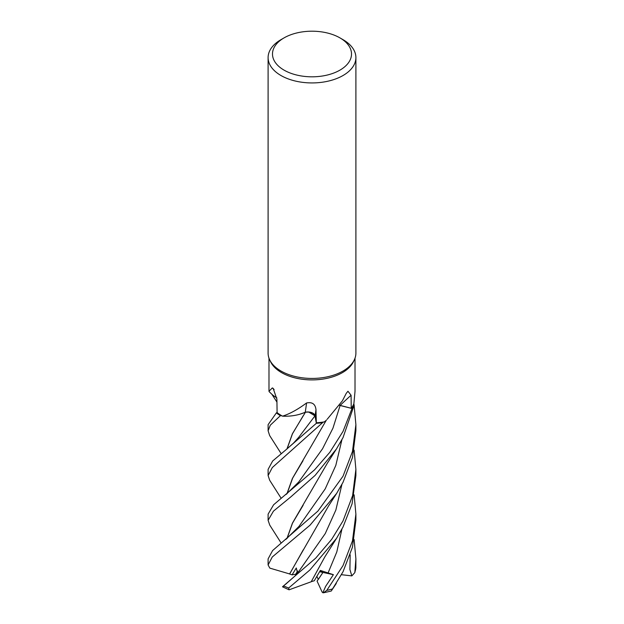 <?xml version="1.0" encoding="UTF-8"?>
<svg xmlns="http://www.w3.org/2000/svg" width="624" height="624" viewBox="0 0 624 624"><rect width="100%" height="100%" fill="white"/><g stroke="black" fill="none" stroke-linecap="round" stroke-linejoin="round"><path stroke-width="0.94" d="M324.418 421.855L325.611 420.787A32.183 18.58 180 0 1 324.418 421.855A43.017 24.835 180 0 1 323.521 422.003L322.639 422.635A43.852 25.319 180 0 1 316.368 423.267L314.972 415.857L308.818 412.113M307.57 412.058L305.635 412.207M286.923 449.03L292.399 433.774L305.37 412.324L299.707 414.258L305.401 412.277L300.869 413.907A32.183 18.58 180 0 1 282.539 416.169A43.017 24.835 180 0 1 281.869 415.795A43.017 24.835 180 0 1 277.095 412.589L276.9 399.235L273.172 388.354L272.321 387.933L268.983 391.279L268.983 358.137M280.402 415.662L280.472 415.67A43.852 25.319 180 0 1 276.393 412.854L268.109 424.671L268.109 430.786L270.27 425.225L280.402 415.662A43.891 25.342 180 0 1 276.362 412.87M339.932 37.877L343.036 39.671A43.898 25.342 180 0 1 355.898 57.595L355.898 353.098A43.898 25.342 180 0 1 354.416 359.619L353.566 361.46A43.017 24.835 180 0 1 342.42 372.629A43.017 24.835 180 0 1 300.838 379.049A43.017 24.835 180 0 1 270.434 361.46L269.584 359.619A43.898 25.342 180 0 1 268.102 353.098L268.102 57.595A43.898 25.342 180 0 1 280.964 39.671L284.068 37.877A39.507 22.807 180 0 1 339.932 37.877A39.507 22.807 180 0 1 339.932 70.138A39.507 22.807 180 0 1 284.068 70.138A39.507 22.807 180 0 1 284.068 37.877L280.964 39.671M269.318 391.833L268.983 391.279M282.539 416.169C289.887 413.806 297.89 409.406 306.556 402.971C312.195 401.833 315.338 404.04 315.978 409.609L316.321 422.783A43.017 24.835 180 0 0 323.521 422.003L322.639 422.635L323.521 422.003M327.194 419.266L342.42 400.795L346.234 393.377L347.95 391.24L351.086 395.257L351.226 408.268L340.15 405.389A741.211 512.335 76 0 1 351.086 395.257M354.416 359.619A43.898 25.342 180 0 1 343.036 371.015A43.898 25.342 180 0 1 300.604 377.567A43.898 25.342 180 0 1 269.584 359.619M355.898 57.595A43.898 25.342 180 0 1 343.036 75.512A43.898 25.342 180 0 1 295.199 81.003A43.898 25.342 180 0 1 268.102 57.595M297.508 572.98L296.283 567.988L292.079 574.86L295.768 574.189L297.632 570.937L295.768 574.189L296.595 574.041M354.12 494.832L355.891 514.137L352.49 540.836L343.036 565.562L326.781 590.382L323.466 592.8L322.156 592.145L317.078 581.123L322.951 572.442L320.042 570.991L322.943 572.442L318.295 579.478L316.891 576.428M306.556 402.971A742.271 56.566 111.7 0 1 305.245 412.222A7.387 4.267 180 0 1 315.097 415.81L316.321 422.783M305.245 412.222A32.183 18.58 180 0 1 300.869 413.907M281.198 498.358L269.677 480.262L268.109 475.558L272.29 467.571L322.585 422.666A43.891 25.342 180 0 1 316.368 423.29L285.8 449.927L293.514 443.118L298.88 437.128L314.972 415.857L316.368 423.267L315.003 415.818C313.693 412.799 310.401 411.606 305.12 412.261M274.123 389.501A742.271 459.709 163.3 0 0 272.321 387.933M276.814 397.816A32.183 18.58 180 0 1 271.682 394.079L269.264 391.778M277.095 412.558L276.393 412.854A43.852 25.319 180 0 0 280.48 415.67L281.869 415.795M281.167 543.052L269.74 525.096L268.102 520.307L273.46 511.126L290.8 496.907L315.159 475.34L336.445 448.96L343.036 437.588L354.182 405.077L353.652 404.274A43.017 24.835 180 0 0 353.878 403.751L355.017 391.279L355.017 358.137M339.526 405.249A7.387 4.267 180 0 1 340.15 405.389M351.226 408.268A43.017 24.835 180 0 0 353.652 404.274L354.159 405.038A43.852 25.319 180 0 1 351.967 408.486L340.103 405.499L352.006 408.494L343.036 431.395L329.815 452.306L314.605 469.794L273.601 504.793L268.109 514.137L268.102 520.307M354.159 405.038A43.852 25.319 180 0 1 351.967 408.486L339.487 405.304M322.826 592.777L325.619 586.412L333.388 574.673L319.621 571.732M281.159 453.625L269.662 435.568L268.109 430.786M285.8 449.927L272.649 460.996L268.109 469.365L268.109 475.558M336.289 583.448L331.25 591.029L343.036 571.748L352.443 547.225L355.898 520.307L355.891 514.137M354.12 450.13L355.891 469.365L352.615 495.62L343.036 520.884L331.726 539.261L315.736 558.106L283.6 585.842C282.181 586.927 282.196 587.106 283.647 586.388M336.593 538.262L324.854 556.842L311.204 581.763L289.084 589.813L288.686 587.995L309.902 569.969L336.593 538.262L343.036 526.976L352.069 503.857L355.891 475.558L355.891 469.365M343.036 476.174L317.897 511.111L272.587 550.586L268.102 558.901L268.102 564.977L272.251 557.006L310.05 525.158L336.617 493.444L343.036 482.282L352.49 457.501L355.891 430.786L355.891 424.671L352.466 451.519L343.036 476.174M289.754 573.986L269.833 568.121L268.102 564.977M354.83 572.598L355.852 567.762L355.898 558.901L354.83 572.598L351.842 575.89L349.908 569.548L350.181 554.83M287.071 448.906L292.438 433.836L303.139 415.857M322.585 422.666L322.639 422.635A43.852 25.319 180 0 1 316.368 423.267L316.368 423.29M330.4 541.063L330.541 540.641M333.388 574.673L320.354 570.437L314.285 580.741L311.251 581.685M287.063 538.442L292.477 523.216L303.131 505.261M353.839 403.845L354.026 404.828M354.128 405.382L355.891 424.671M286.915 538.567L292.422 523.169L327.311 463.258L336.445 448.96M303.022 460.699L292.64 478.124L287.063 493.678M286.915 493.795L292.375 478.507L326.446 419.983M285.433 584.423L294.879 576.092L299.005 571.139L325.26 533.575L335.852 510.058L341.929 484.388M292.079 574.86L289.669 573.994L303.28 549.806M289.559 574.018L328.481 506.08L336.617 493.444M354.128 539.549L355.898 558.901M351.842 575.89L341.492 574.704M354.182 405.077A43.891 25.342 180 0 1 352.006 408.494M315.097 415.81A741.211 56.48 111.7 0 0 315.978 409.609M332.553 588.916A43.898 25.342 180 0 1 326.781 590.382M288.686 587.995A43.898 25.342 180 0 1 283.6 585.842M327.982 573.183L336.804 551.936L341.921 529.129M285.784 539.471L298.966 526.414L325.205 488.896L335.813 465.395L341.913 439.741M286.01 494.528L298.732 481.985L322.561 448.75L332.966 428.142L340.103 405.499M355.867 567.442A43.898 25.342 180 0 1 355.181 571.061M271.838 394.22L276.939 402.082M288.967 589.766L282.555 586.833M323.466 592.8L331.25 591.029"/></g></svg>
